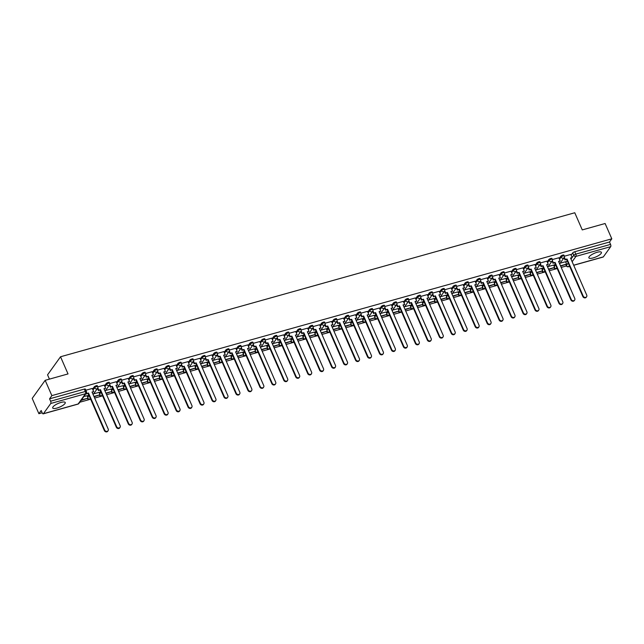 <?xml version="1.0" encoding="UTF-8"?>
<svg xmlns="http://www.w3.org/2000/svg" width="644" height="644" viewBox="0 0 644 644"><rect width="100%" height="100%" fill="white"/><g stroke="black" fill="none" stroke-linecap="round" stroke-linejoin="round"><path stroke-width="0.97" d="M56.946 408.071A6.834 1.972 156.4 0 0 65.237 402.516A6.834 1.972 156.4 0 0 60.995 402.436A6.834 1.972 156.4 0 0 52.703 407.99A6.834 1.972 156.4 0 0 56.946 408.071M593.116 257.922A6.834 1.972 156.4 0 0 601.407 252.359A6.834 1.972 156.4 0 0 597.165 252.279A6.834 1.972 156.4 0 0 588.874 257.833A6.834 1.972 156.4 0 0 593.116 257.922M97.349 385.764A1.755 0.507 156.4 0 0 96.262 385.748A1.755 0.507 156.4 0 0 94.209 386.899L94.579 387.744A1.755 0.507 -23.6 0 1 96.632 386.593A1.755 0.507 -23.6 0 1 97.719 386.617L97.349 385.764M109.311 382.415A1.755 0.507 156.4 0 0 108.224 382.399A1.755 0.507 156.4 0 0 106.171 383.55L106.542 384.396A1.755 0.507 -23.6 0 1 108.595 383.244A1.755 0.507 -23.6 0 1 109.681 383.261L109.311 382.415M121.273 379.066A1.755 0.507 156.4 0 0 120.187 379.05A1.755 0.507 156.4 0 0 118.134 380.202L118.504 381.047A1.755 0.507 -23.6 0 1 120.557 379.896A1.755 0.507 -23.6 0 1 121.644 379.912L121.273 379.066M133.236 375.718A1.755 0.507 156.4 0 0 132.149 375.694A1.755 0.507 156.4 0 0 130.096 376.845L130.466 377.698A1.755 0.507 -23.6 0 1 132.519 376.539A1.755 0.507 -23.6 0 1 133.606 376.563L133.236 375.718M145.198 372.369A1.755 0.507 156.4 0 0 144.111 372.345A1.755 0.507 156.4 0 0 142.058 373.496L142.429 374.341A1.755 0.507 -23.6 0 1 144.481 373.19A1.755 0.507 -23.6 0 1 145.568 373.214L145.198 372.369M157.16 369.02A1.755 0.507 156.4 0 0 156.073 368.996A1.755 0.507 156.4 0 0 154.021 370.147L154.391 370.992A1.755 0.507 -23.6 0 1 156.444 369.841A1.755 0.507 -23.6 0 1 157.53 369.865L157.16 369.02M169.122 365.663A1.755 0.507 156.4 0 0 168.036 365.647A1.755 0.507 156.4 0 0 165.983 366.798L166.353 367.644A1.755 0.507 -23.6 0 1 168.406 366.492A1.755 0.507 -23.6 0 1 169.493 366.517L169.122 365.663M181.085 362.314A1.755 0.507 156.4 0 0 179.998 362.298A1.755 0.507 156.4 0 0 177.945 363.449L178.316 364.295A1.755 0.507 -23.6 0 1 180.368 363.144A1.755 0.507 -23.6 0 1 181.455 363.16L181.085 362.314M193.047 358.966A1.755 0.507 156.4 0 0 191.96 358.941A1.755 0.507 156.4 0 0 189.908 360.101L190.278 360.946A1.755 0.507 -23.6 0 1 192.331 359.795A1.755 0.507 -23.6 0 1 193.417 359.811L193.047 358.966M205.009 355.617A1.755 0.507 156.4 0 0 203.923 355.593A1.755 0.507 156.4 0 0 201.87 356.744L202.24 357.597A1.755 0.507 -23.6 0 1 204.293 356.438A1.755 0.507 -23.6 0 1 205.38 356.462L205.009 355.617M216.972 352.268A1.755 0.507 156.4 0 0 215.885 352.244A1.755 0.507 156.4 0 0 213.832 353.395L214.202 354.24A1.755 0.507 -23.6 0 1 216.255 353.089A1.755 0.507 -23.6 0 1 217.342 353.113L216.972 352.268M228.942 348.919A1.755 0.507 156.4 0 0 227.847 348.895A1.755 0.507 156.4 0 0 225.794 350.046L226.165 350.891A1.755 0.507 -23.6 0 1 228.218 349.74A1.755 0.507 -23.6 0 1 229.304 349.764L228.942 348.919M240.904 345.562A1.755 0.507 156.4 0 0 239.809 345.546A1.755 0.507 156.4 0 0 237.765 346.697L238.127 347.543A1.755 0.507 -23.6 0 1 240.18 346.392A1.755 0.507 -23.6 0 1 241.267 346.416L240.904 345.562M252.867 342.214A1.755 0.507 156.4 0 0 251.78 342.197A1.755 0.507 156.4 0 0 249.727 343.349L250.089 344.194A1.755 0.507 -23.6 0 1 252.142 343.043A1.755 0.507 -23.6 0 1 253.237 343.059L252.867 342.214M264.829 338.865A1.755 0.507 156.4 0 0 263.742 338.841A1.755 0.507 156.4 0 0 261.689 340L262.06 340.845A1.755 0.507 -23.6 0 1 264.104 339.694A1.755 0.507 -23.6 0 1 265.199 339.71L264.829 338.865M276.791 335.516A1.755 0.507 156.4 0 0 275.704 335.492A1.755 0.507 156.4 0 0 273.652 336.643L274.022 337.496A1.755 0.507 -23.6 0 1 276.075 336.337A1.755 0.507 -23.6 0 1 277.162 336.361L276.791 335.516M288.754 332.167A1.755 0.507 156.4 0 0 287.667 332.143A1.755 0.507 156.4 0 0 285.614 333.294L285.984 334.139A1.755 0.507 -23.6 0 1 288.037 332.988A1.755 0.507 -23.6 0 1 289.124 333.012L288.754 332.167M300.716 328.818A1.755 0.507 156.4 0 0 299.629 328.794A1.755 0.507 156.4 0 0 297.576 329.945L297.947 330.791A1.755 0.507 -23.6 0 1 299.999 329.639A1.755 0.507 -23.6 0 1 301.086 329.664L300.716 328.818M312.678 325.462A1.755 0.507 156.4 0 0 311.591 325.445A1.755 0.507 156.4 0 0 309.539 326.597L309.909 327.442A1.755 0.507 -23.6 0 1 311.962 326.291A1.755 0.507 -23.6 0 1 313.048 326.315L312.678 325.462M324.64 322.113A1.755 0.507 156.4 0 0 323.554 322.097A1.755 0.507 156.4 0 0 321.501 323.248L321.871 324.093A1.755 0.507 -23.6 0 1 323.924 322.942A1.755 0.507 -23.6 0 1 325.011 322.958L324.64 322.113M336.603 318.764A1.755 0.507 156.4 0 0 335.516 318.74A1.755 0.507 156.4 0 0 333.463 319.899L333.834 320.744A1.755 0.507 -23.6 0 1 335.886 319.593A1.755 0.507 -23.6 0 1 336.973 319.609L336.603 318.764M348.565 315.415A1.755 0.507 156.4 0 0 347.478 315.391A1.755 0.507 156.4 0 0 345.426 316.542L345.796 317.395A1.755 0.507 -23.6 0 1 347.849 316.236A1.755 0.507 -23.6 0 1 348.935 316.26L348.565 315.415M360.527 312.066A1.755 0.507 156.4 0 0 359.441 312.042A1.755 0.507 156.4 0 0 357.388 313.193L357.758 314.039A1.755 0.507 -23.6 0 1 359.811 312.887A1.755 0.507 -23.6 0 1 360.898 312.912L360.527 312.066M372.49 308.718A1.755 0.507 156.4 0 0 371.403 308.693A1.755 0.507 156.4 0 0 369.35 309.844L369.72 310.69A1.755 0.507 -23.6 0 1 371.773 309.539A1.755 0.507 -23.6 0 1 372.86 309.563L372.49 308.718M384.452 305.361A1.755 0.507 156.4 0 0 383.365 305.345A1.755 0.507 156.4 0 0 381.312 306.496L381.683 307.341A1.755 0.507 -23.6 0 1 383.735 306.19A1.755 0.507 -23.6 0 1 384.822 306.206L384.452 305.361M396.414 302.012A1.755 0.507 156.4 0 0 395.327 301.996A1.755 0.507 156.4 0 0 393.275 303.147L393.645 303.992A1.755 0.507 -23.6 0 1 395.698 302.841A1.755 0.507 -23.6 0 1 396.784 302.857L396.414 302.012M408.377 298.663A1.755 0.507 156.4 0 0 407.29 298.639A1.755 0.507 156.4 0 0 405.237 299.798L405.607 300.643A1.755 0.507 -23.6 0 1 407.66 299.492A1.755 0.507 -23.6 0 1 408.747 299.508L408.377 298.663M420.339 295.314A1.755 0.507 156.4 0 0 419.252 295.29A1.755 0.507 156.4 0 0 417.199 296.441L417.57 297.295A1.755 0.507 -23.6 0 1 419.622 296.135A1.755 0.507 -23.6 0 1 420.709 296.159L420.339 295.314M432.301 291.965A1.755 0.507 156.4 0 0 431.214 291.941A1.755 0.507 156.4 0 0 429.162 293.092L429.532 293.938A1.755 0.507 -23.6 0 1 431.585 292.787A1.755 0.507 -23.6 0 1 432.671 292.811L432.301 291.965M444.263 288.617A1.755 0.507 156.4 0 0 443.177 288.593A1.755 0.507 156.4 0 0 441.124 289.744L441.494 290.589A1.755 0.507 -23.6 0 1 443.547 289.438A1.755 0.507 -23.6 0 1 444.634 289.462L444.263 288.617M456.226 285.26A1.755 0.507 156.4 0 0 455.139 285.244A1.755 0.507 156.4 0 0 453.086 286.395L453.457 287.24A1.755 0.507 -23.6 0 1 455.509 286.089A1.755 0.507 -23.6 0 1 456.596 286.105L456.226 285.26M468.188 281.911A1.755 0.507 156.4 0 0 467.101 281.895A1.755 0.507 156.4 0 0 465.049 283.046L465.419 283.891A1.755 0.507 -23.6 0 1 467.472 282.74A1.755 0.507 -23.6 0 1 468.558 282.756L468.188 281.911M480.15 278.562A1.755 0.507 156.4 0 0 479.064 278.538A1.755 0.507 156.4 0 0 477.011 279.697L477.381 280.543A1.755 0.507 -23.6 0 1 479.434 279.391A1.755 0.507 -23.6 0 1 480.521 279.407L480.15 278.562M492.113 275.213A1.755 0.507 156.4 0 0 491.026 275.189A1.755 0.507 156.4 0 0 488.973 276.34L489.343 277.186A1.755 0.507 -23.6 0 1 491.396 276.034A1.755 0.507 -23.6 0 1 492.483 276.059L492.113 275.213M504.075 271.865A1.755 0.507 156.4 0 0 502.988 271.84A1.755 0.507 156.4 0 0 500.935 272.992L501.306 273.837A1.755 0.507 -23.6 0 1 503.358 272.686A1.755 0.507 -23.6 0 1 504.445 272.71L504.075 271.865M516.037 268.516A1.755 0.507 156.4 0 0 514.95 268.492A1.755 0.507 156.4 0 0 512.898 269.643L513.268 270.488A1.755 0.507 -23.6 0 1 515.321 269.337A1.755 0.507 -23.6 0 1 516.408 269.361L516.037 268.516M528.008 265.159A1.755 0.507 156.4 0 0 526.913 265.143A1.755 0.507 156.4 0 0 524.86 266.294L525.23 267.139A1.755 0.507 -23.6 0 1 527.283 265.988A1.755 0.507 -23.6 0 1 528.37 266.004L528.008 265.159M539.97 261.81A1.755 0.507 156.4 0 0 538.875 261.794A1.755 0.507 156.4 0 0 536.822 262.945L537.193 263.79A1.755 0.507 -23.6 0 1 539.245 262.639A1.755 0.507 -23.6 0 1 540.332 262.655L539.97 261.81M551.932 258.461A1.755 0.507 156.4 0 0 550.837 258.437A1.755 0.507 156.4 0 0 548.793 259.596L549.155 260.442A1.755 0.507 -23.6 0 1 551.208 259.291A1.755 0.507 -23.6 0 1 552.302 259.307L551.932 258.461M563.894 255.113A1.755 0.507 156.4 0 0 562.808 255.088A1.755 0.507 156.4 0 0 560.755 256.24L561.117 257.085A1.755 0.507 -23.6 0 1 563.17 255.934A1.755 0.507 -23.6 0 1 564.265 255.958L563.894 255.113M45.169 380.322L68.023 373.923L60.528 356.768L574.77 212.753L582.265 229.908L605.11 223.508L611.8 238.811L51.858 395.625L45.169 380.322L32.2 398.394L38.89 413.698L42.174 412.772M79.767 402.242L90.651 399.2M94.66 398.073L102.613 395.851M106.622 394.724L114.576 392.502M118.585 391.375L126.538 389.145M130.547 388.026L138.5 385.796M142.509 384.677L150.463 382.447M154.471 381.329L162.425 379.099M166.434 377.972L174.387 375.75M178.396 374.623L186.349 372.401M190.366 371.274L198.312 369.044M202.329 367.925L210.274 365.695M214.291 364.576L222.236 362.347M226.253 361.228L234.199 358.998M238.216 357.871L246.161 355.649M250.178 354.522L258.131 352.3M262.14 351.173L270.094 348.943M274.103 347.824L282.056 345.595M286.065 344.476L294.018 342.246M298.027 341.127L305.981 338.897M309.989 337.77L317.943 335.548M321.952 334.421L329.905 332.199M333.914 331.072L341.867 328.843M345.876 327.724L353.83 325.494M357.839 324.375L365.792 322.145M369.801 321.026L377.754 318.796M381.763 317.669L389.717 315.447M393.726 314.32L401.679 312.099M405.688 310.972L413.641 308.742M417.65 307.623L425.604 305.393M429.612 304.274L437.566 302.044M441.575 300.925L449.528 298.695M453.537 297.568L461.49 295.346M465.499 294.219L473.453 291.998M477.462 290.871L485.415 288.641M489.424 287.522L497.377 285.292M501.394 284.173L509.34 281.943M513.357 280.824L521.302 278.594M525.319 277.467L533.264 275.246M537.281 274.119L545.226 271.897M549.243 270.77L557.189 268.54M561.206 267.421L566.43 265.956M49.435 379.131L47.559 374.84L60.528 356.768M38.89 413.698L41.184 410.502L42.222 412.885A1.755 0.733 -105.6 0 0 43.212 413.851A1.755 0.733 -105.6 0 0 43.414 413.698L50.755 403.474A1.755 0.733 -105.6 0 0 50.602 401.212L85.338 391.48A1.755 0.507 -23.6 0 1 86.425 391.504L85.386 389.121A1.755 0.507 -23.6 0 0 84.3 389.097L85.338 391.48A1.755 0.733 -105.6 0 1 85.491 393.742L50.755 403.474M51.858 395.625L49.564 398.829L50.602 401.212M565.867 262.43L567.163 260.627M571.107 255.129L572.717 252.891L573.756 255.274A1.755 0.507 -23.6 0 1 575.808 254.122L610.544 244.398A1.755 0.733 74.4 0 1 610.697 246.66L603.356 256.884A1.755 0.733 74.4 0 1 603.154 257.037L573.699 265.288M610.544 244.398L609.506 242.015L611.8 238.811M553.607 265.087L548.173 266.519M558.847 257.785L552.391 259.564M541.644 268.435L536.211 269.868M546.885 261.142L540.429 262.913M529.682 271.784L524.248 273.225M534.923 264.491L528.466 266.27M517.72 275.141L512.286 276.574M522.96 267.84L516.504 269.619M505.757 278.49L500.324 279.923M510.998 271.188L504.534 272.967M493.795 281.839L488.361 283.271M499.036 274.537L492.571 276.316M481.833 285.187L476.399 286.62M487.073 277.886L480.609 279.665M469.87 288.536L464.437 289.969M468.639 283.956L469.645 286.274L469.315 286.749L471.295 285.815L487.492 322.886A2.013 1.739 35.7 0 0 491.018 321.895L474.821 284.825L476.471 284.366L475.135 281.203L468.647 283.014M457.908 291.893L452.474 293.326M463.149 284.592L456.685 286.371M445.946 295.242L440.512 296.675M451.178 287.94L444.722 289.719M433.976 298.591L428.55 300.024M439.216 291.289L432.76 293.068M422.013 301.939L416.588 303.372M420.782 297.359L421.796 299.677L421.458 300.144L423.446 299.219L439.643 336.289A2.013 1.739 35.7 0 0 443.169 335.299L426.972 298.228L428.622 297.769L427.286 294.606L420.798 296.417M410.051 305.288L404.625 306.721M408.819 300.708L409.834 303.026L409.495 303.501L411.484 302.567L427.68 339.638A2.013 1.739 35.7 0 0 431.206 338.647L415.01 301.577L416.66 301.118L415.324 297.955L408.835 299.766M398.089 308.637L392.663 310.07M403.329 301.344L396.873 303.115M386.126 311.994L380.701 313.427M391.367 304.692L384.911 306.472M374.164 315.343L368.738 316.776M372.932 310.754L373.947 313.081L373.609 313.548L375.597 312.614L391.793 349.684A2.013 1.739 35.7 0 0 395.319 348.702L379.123 311.632L380.773 311.165L379.437 308.001L372.948 309.82M362.202 318.691L356.776 320.124M360.97 314.111L361.984 316.429L361.646 316.896L363.635 315.971L379.831 353.041A2.013 1.739 35.7 0 0 383.357 352.051L367.161 314.98L368.811 314.514L367.474 311.35L360.986 313.169M350.239 322.04L344.814 323.473M355.48 314.739L349.024 316.518M338.277 325.389L332.851 326.822M343.518 318.088L337.062 319.867M326.315 328.738L320.889 330.171M331.555 321.445L325.099 323.224M314.353 332.095L308.927 333.528M313.121 327.506L314.135 329.833L313.797 330.3L315.785 329.366L331.982 366.436A2.013 1.739 35.7 0 0 335.508 365.454L319.311 328.376L320.962 327.917L319.617 324.753L313.137 326.572M302.39 335.444L296.964 336.876M307.631 328.142L301.175 329.921M290.428 338.792L284.994 340.225M295.668 331.491L289.212 333.27M278.466 342.141L273.032 343.574M283.706 334.84L277.25 336.619M266.503 345.49L261.07 346.923M265.272 340.909L266.286 343.228L265.948 343.703L267.936 342.769L284.133 379.839A2.013 1.739 35.7 0 0 287.659 378.849L271.462 341.779L273.112 341.32L271.768 338.156L265.288 339.968M254.541 348.839L249.107 350.272M259.782 341.545L253.325 343.324M242.579 352.196L237.145 353.628M247.819 344.894L241.363 346.673M230.616 355.544L225.183 356.977M235.857 348.243L229.401 350.022M218.654 358.893L213.22 360.326M223.895 351.592L217.439 353.371M206.692 362.242L201.258 363.675M205.46 357.662L206.474 359.98L206.136 360.447L208.117 359.521L224.313 396.591A2.013 1.739 35.7 0 0 227.847 395.601L211.651 358.531L213.293 358.072L211.957 354.908L205.476 356.72M194.73 365.591L189.296 367.024M199.97 358.289L193.506 360.068M182.767 368.94L177.333 370.372M188.008 361.646L181.544 363.425M170.805 372.296L165.371 373.729M176.045 364.995L169.581 366.774M158.843 375.645L153.409 377.078M164.083 368.344L157.619 370.123M146.88 378.994L141.447 380.427M152.121 371.693L145.657 373.472M134.918 382.343L129.484 383.776M140.15 375.041L133.694 376.821M122.948 385.692L117.522 387.125M128.188 378.39L121.732 380.169M110.985 389.04L105.56 390.473M116.226 381.747L109.77 383.526M99.023 392.397L93.597 393.83M104.264 385.096L97.808 386.875M87.061 395.746L83.857 396.551M92.301 388.445L85.869 390.216M87.367 396.43L88.655 394.635M92.607 389.137L94.209 386.899M99.329 393.082L100.617 391.286M104.57 385.78L106.171 383.55M111.291 389.733L112.579 387.938M116.532 382.431L118.134 380.202M123.254 386.384L124.542 384.581M128.494 379.083L130.096 376.845M135.216 383.035L136.504 381.232M140.456 375.734L142.058 373.496M147.178 379.686L148.466 377.883M152.419 372.385L154.021 370.147M159.14 376.329L160.428 374.534M164.381 369.036L165.983 366.798M171.103 372.981L172.391 371.186M176.343 365.679L177.945 363.449M183.065 369.632L184.361 367.837M188.306 362.331L189.908 360.101M195.027 366.283L196.323 364.48M200.268 358.982L201.87 356.744M206.99 362.934L208.286 361.131M212.23 355.633L213.832 353.395M218.952 359.585L220.248 357.782M224.193 352.284L225.794 350.046M230.914 356.229L232.21 354.433M236.155 348.935L237.765 346.697M242.877 352.88L244.173 351.085M248.117 345.578L249.727 343.349M254.839 349.531L256.135 347.736M260.079 342.23L261.689 340M266.801 346.182L268.097 344.379M272.042 338.881L273.652 336.643M278.763 342.833L280.06 341.03M284.004 335.532L285.614 333.294M290.726 339.485L292.022 337.681M295.966 332.183L297.576 329.945M302.688 336.128L303.984 334.333M307.929 328.834L309.539 326.597M314.658 332.779L315.946 330.984M319.891 325.478L321.501 323.248M326.621 329.43L327.909 327.635M331.861 322.129L333.463 319.899M338.583 326.081L339.871 324.278M343.824 318.78L345.426 316.542M350.545 322.733L351.833 320.929M355.786 315.431L357.388 313.193M362.508 319.384L363.796 317.581M367.748 312.082L369.35 309.844M374.47 316.027L375.758 314.232M379.71 308.734L381.312 306.496M386.432 312.678L387.72 310.883M391.673 305.377L393.275 303.147M398.394 309.329L399.683 307.534M403.635 302.028L405.237 299.798M410.357 305.981L411.645 304.177M415.597 298.679L417.199 296.441M422.319 302.632L423.607 300.829M427.56 295.33L429.162 293.092M434.281 299.283L435.569 297.48M439.522 291.982L441.124 289.744M446.244 295.926L447.532 294.131M451.484 288.633L453.086 286.395M458.206 292.577L459.494 290.782M463.447 285.276L465.049 283.046M470.168 289.228L471.456 287.433M475.409 281.927L477.011 279.697M482.131 285.88L483.427 284.076M487.371 278.578L488.973 276.34M494.093 282.531L495.389 280.728M499.333 275.229L500.935 272.992M506.055 279.182L507.351 277.379M511.296 271.881L512.898 269.643M518.018 275.825L519.314 274.03M523.258 268.532L524.86 266.294M529.98 272.476L531.276 270.681M535.22 265.175L536.822 262.945M541.942 269.128L543.238 267.332M547.183 261.826L548.793 259.596M553.904 265.779L555.2 263.976M559.145 258.477L560.755 256.24M565.569 261.738L560.135 263.171M570.809 254.436L564.353 256.215M49.564 398.829L84.3 389.097M609.506 242.015L574.77 251.74A1.755 0.507 156.4 0 0 572.717 252.891M586.595 296.763L586.257 297.238A2.013 1.739 -144.3 0 1 582.86 296.554L583.19 296.087A2.013 1.739 35.7 0 0 586.724 295.097L570.528 258.027L572.178 257.568L570.673 258.357M564.337 257.157L565.351 259.476L565.013 259.943L567.002 259.017L583.19 296.087M565.351 259.476L567.002 259.017M570.793 254.412L572.178 257.568M560.642 266.141L566.599 264.096L560.497 265.803M565.537 261.657L566.599 264.096M566.664 259.484L582.86 296.554M565.013 259.943L564.047 257.729M574.633 300.12L574.295 300.587A2.013 1.739 -144.3 0 1 570.898 299.903L571.228 299.436A2.013 1.739 35.7 0 0 574.762 298.446L558.565 261.375L560.216 260.917L558.71 261.714M552.375 260.506L553.389 262.824L553.051 263.299L555.039 262.366L571.228 299.436M553.389 262.824L555.039 262.366M558.831 257.761L560.216 260.917M548.68 269.49L554.637 267.445L548.535 269.152M553.574 265.006L554.637 267.445M554.701 262.833L570.898 299.903M553.051 263.299L552.085 261.078M562.671 303.469L562.333 303.936A2.013 1.739 -144.3 0 1 558.936 303.252L559.266 302.785A2.013 1.739 35.7 0 0 562.8 301.795L546.603 264.724L548.245 264.265L546.748 265.062M540.413 263.855L541.427 266.173L541.089 266.648L543.069 265.714L559.266 302.785M541.427 266.173L543.069 265.714M546.869 261.11L548.245 264.265M536.718 272.839L542.675 270.794L536.573 272.501M541.612 268.363L542.675 270.794M542.739 266.181L558.936 303.252M541.089 266.648L540.123 264.426M550.709 306.818L550.37 307.285A2.013 1.739 -144.3 0 1 546.965 306.608L547.303 306.133A2.013 1.739 35.7 0 0 550.837 305.151L534.641 268.073L536.283 267.614L534.786 268.411M528.45 267.204L529.465 269.53L529.126 269.997L531.107 269.063L547.303 306.133M529.465 269.53L531.107 269.063M534.906 264.459L536.283 267.614M524.755 276.187L530.712 274.143L524.61 275.857M529.65 271.712L530.712 274.143M530.777 269.538L546.965 306.608M529.126 269.997L528.152 267.783M538.746 310.167L538.408 310.633A2.013 1.739 -144.3 0 1 535.003 309.957L535.341 309.482A2.013 1.739 35.7 0 0 538.875 308.5L522.678 271.43L524.321 270.963L522.823 271.76M516.488 270.552L517.502 272.879L517.164 273.346L519.144 272.412L535.341 309.482M517.502 272.879L519.144 272.412M522.944 267.815L524.321 270.963M512.793 279.536L518.75 277.5L512.648 279.206M517.687 275.06L518.75 277.5M518.814 272.887L535.003 309.957M517.164 273.346L516.19 271.132M526.784 313.515L526.446 313.99A2.013 1.739 -144.3 0 1 523.041 313.306L523.379 312.839A2.013 1.739 35.7 0 0 526.905 311.849L510.716 274.779L512.358 274.312L510.861 275.109M504.526 273.909L505.54 276.228L505.202 276.695L507.182 275.769L523.379 312.839M505.54 276.228L507.182 275.769M510.982 271.164L512.358 274.312M500.831 282.885L506.788 280.848L500.686 282.555M505.717 278.409L506.788 280.848M506.844 276.236L523.041 313.306M505.202 276.695L504.228 274.481M514.822 316.864L514.484 317.339A2.013 1.739 -144.3 0 1 511.078 316.655L511.416 316.188A2.013 1.739 35.7 0 0 514.942 315.198L498.754 278.127L500.396 277.669L498.899 278.466M492.563 277.258L493.578 279.577L493.24 280.043L495.22 279.118L511.416 316.188M493.578 279.577L495.22 279.118M499.019 274.513L500.396 277.669M488.868 286.242L494.825 284.197L488.724 285.904M493.755 281.758L494.825 284.197M494.882 279.585L511.078 316.655M493.24 280.043L492.266 277.83M502.859 320.221L502.521 320.688A2.013 1.739 -144.3 0 1 499.116 320.004L499.454 319.537A2.013 1.739 35.7 0 0 502.98 318.547L486.784 281.476L488.434 281.017L486.936 281.814M480.601 280.607L481.607 282.925L481.277 283.4L483.258 282.466L499.454 319.537M481.607 282.925L483.258 282.466M487.057 277.862L488.434 281.017M476.906 289.591L482.863 287.546L476.761 289.253M481.793 285.107L482.863 287.546M482.92 282.933L499.116 320.004M481.277 283.4L480.303 281.178M490.897 323.57L490.559 324.037A2.013 1.739 -144.3 0 1 487.154 323.352L487.492 322.886M469.645 286.274L471.295 285.815M464.944 292.94L470.901 290.895L464.799 292.601M469.83 288.464L470.901 290.895M470.957 286.282L487.154 323.352M469.315 286.749L468.341 284.527M474.974 285.163L476.471 284.366M478.935 326.919L478.597 327.385A2.013 1.739 -144.3 0 1 475.192 326.709L475.53 326.234A2.013 1.739 35.7 0 0 479.056 325.252L462.859 288.174L464.509 287.715L463.012 288.512M456.668 287.305L457.683 289.631L457.353 290.098L459.333 289.164L475.53 326.234M457.683 289.631L459.333 289.164M463.133 284.559L464.509 287.715M452.982 296.288L458.939 294.244L452.837 295.958M457.868 291.812L458.939 294.244M458.995 289.639L475.192 326.709M457.353 290.098L456.379 287.884M466.972 330.267L466.634 330.734A2.013 1.739 -144.3 0 1 463.229 330.058L463.567 329.583A2.013 1.739 35.7 0 0 467.093 328.601L450.897 291.531L452.547 291.064L451.05 291.861M444.706 290.653L445.72 292.98L445.382 293.447L447.371 292.513L463.567 329.583M445.72 292.98L447.371 292.513M451.17 287.916L452.547 291.064M441.019 299.637L446.968 297.6L440.874 299.307M445.906 295.161L446.968 297.6M447.033 292.988L463.229 330.058M445.382 293.447L444.416 291.233M455.01 333.616L454.672 334.091A2.013 1.739 -144.3 0 1 451.267 333.407L451.605 332.94A2.013 1.739 35.7 0 0 455.131 331.95L438.934 294.88L440.585 294.413L439.079 295.21M432.744 294.01L433.758 296.329L433.42 296.795L435.408 295.87L451.605 332.94M433.758 296.329L435.408 295.87M439.208 291.265L440.585 294.413M429.057 302.994L435.006 300.949L428.912 302.656M433.943 298.51L435.006 300.949M435.07 296.337L451.267 333.407M433.42 296.795L432.454 294.582M443.048 336.965L442.71 337.44A2.013 1.739 -144.3 0 1 439.305 336.756L439.643 336.289M421.796 299.677L423.446 299.219M417.095 306.343L423.044 304.298L416.95 306.005M421.981 301.859L423.044 304.298M423.108 299.685L439.305 336.756M421.458 300.144L420.492 297.931M427.117 298.566L428.622 297.769M431.086 340.322L430.747 340.789A2.013 1.739 -144.3 0 1 427.342 340.104L427.68 339.638M409.834 303.026L411.484 302.567M405.132 309.692L411.081 307.647L404.987 309.353M410.019 305.208L411.081 307.647M411.146 303.034L427.342 340.104M409.495 303.501L408.529 301.279M415.155 301.915L416.66 301.118M419.115 343.671L418.785 344.138A2.013 1.739 -144.3 0 1 415.38 343.453L415.718 342.986A2.013 1.739 35.7 0 0 419.244 341.996L403.047 304.926L404.698 304.467L403.192 305.264M396.857 304.057L397.871 306.375L397.533 306.85L399.522 305.916L415.718 342.986M397.871 306.375L399.522 305.916M403.321 301.312L404.698 304.467M393.17 313.04L399.119 310.996L393.017 312.702M398.056 308.565L399.119 310.996M399.183 306.383L415.38 343.453M397.533 306.85L396.567 304.628M407.153 347.019L406.823 347.486A2.013 1.739 -144.3 0 1 403.418 346.81L403.756 346.335A2.013 1.739 35.7 0 0 407.282 345.353L391.085 308.275L392.735 307.816L391.23 308.613M384.895 307.405L385.909 309.732L385.571 310.199L387.559 309.265L403.756 346.335M385.909 309.732L387.559 309.265M391.359 304.66L392.735 307.816M381.208 316.389L387.157 314.344L381.055 316.059M386.094 311.913L387.157 314.344M387.221 309.74L403.418 346.81M385.571 310.199L384.605 307.985M395.191 350.368L394.853 350.835A2.013 1.739 -144.3 0 1 391.455 350.159L391.793 349.684M373.947 313.081L375.597 312.614M369.245 319.738L375.194 317.701L369.093 319.408M374.132 315.262L375.194 317.701M375.259 313.089L391.455 350.159M373.609 313.548L372.643 311.334M379.268 311.962L380.773 311.165M383.228 353.717L382.89 354.192A2.013 1.739 -144.3 0 1 379.493 353.508L379.831 353.041M361.984 316.429L363.635 315.971M357.275 323.095L363.232 321.05L357.13 322.757M362.17 318.611L363.232 321.05M363.297 316.437L379.493 353.508M361.646 316.896L360.68 314.683M367.305 315.31L368.811 314.514M371.266 357.066L370.928 357.541A2.013 1.739 -144.3 0 1 367.531 356.857L367.869 356.39A2.013 1.739 35.7 0 0 371.395 355.399L355.198 318.329L356.848 317.87L355.343 318.667M349.008 317.46L350.022 319.778L349.684 320.245L351.672 319.319L367.869 356.39M350.022 319.778L351.672 319.319M355.472 314.715L356.848 317.87M345.313 326.444L351.27 324.399L345.168 326.106M350.207 321.96L351.27 324.399M351.334 319.786L367.531 356.857M349.684 320.245L348.718 318.031M359.304 360.423L358.966 360.89A2.013 1.739 -144.3 0 1 355.569 360.205L355.907 359.738A2.013 1.739 35.7 0 0 359.433 358.748L343.236 321.678L344.886 321.219L343.381 322.016M337.045 320.809L338.06 323.127L337.722 323.602L339.71 322.668L355.907 359.738M338.06 323.127L339.71 322.668M343.51 318.064L344.886 321.219M333.351 329.792L339.308 327.748L333.206 329.454M338.245 325.317L339.308 327.748M339.372 323.135L355.569 360.205M337.722 323.602L336.756 321.38M347.341 363.771L347.003 364.238A2.013 1.739 -144.3 0 1 343.606 363.554L343.944 363.087A2.013 1.739 35.7 0 0 347.47 362.097L331.274 325.027L332.924 324.568L331.418 325.365M325.083 324.157L326.097 326.476L325.759 326.951L327.748 326.017L343.944 363.087M326.097 326.476L327.748 326.017M331.547 321.412L332.924 324.568M321.388 333.141L327.345 331.097L321.243 332.803M326.283 328.665L327.345 331.097M327.41 326.484L343.606 363.554M325.759 326.951L324.793 324.729M335.379 367.12L335.041 367.587A2.013 1.739 -144.3 0 1 331.644 366.911L331.982 366.436M314.135 329.833L315.785 329.366M309.426 336.49L315.383 334.445L309.281 336.16M314.32 332.014L315.383 334.445M315.447 329.841L331.644 366.911M313.797 330.3L312.831 328.086M319.456 328.714L320.962 327.917M323.417 370.469L323.079 370.936A2.013 1.739 -144.3 0 1 319.682 370.26L320.02 369.785A2.013 1.739 35.7 0 0 323.546 368.803L307.349 331.732L308.999 331.266L307.494 332.062M301.159 330.863L302.173 333.181L301.835 333.648L303.823 332.715L320.02 369.785M302.173 333.181L303.823 332.715M307.623 328.118L308.999 331.266M297.464 339.839L303.421 337.802L297.319 339.509M302.358 335.363L303.421 337.802M303.485 333.19L319.682 370.26M301.835 333.648L300.869 331.435M311.454 373.818L311.116 374.293A2.013 1.739 -144.3 0 1 307.719 373.609L308.057 373.142A2.013 1.739 35.7 0 0 311.583 372.152L295.387 335.081L297.037 334.614L295.532 335.411M289.196 334.212L290.211 336.53L289.872 336.997L291.861 336.071L308.057 373.142M290.211 336.53L291.861 336.071M295.66 331.467L297.037 334.614M285.501 343.196L291.458 341.151L285.356 342.858M290.396 338.712L291.458 341.151M291.523 336.538L307.719 373.609M289.872 336.997L288.906 334.783M299.492 377.167L299.154 377.642A2.013 1.739 -144.3 0 1 295.757 376.957L296.095 376.49A2.013 1.739 35.7 0 0 299.621 375.5L283.424 338.43L285.075 337.971L283.569 338.768M277.234 337.561L278.248 339.879L277.91 340.346L279.899 339.42L296.095 376.49M278.248 339.879L279.899 339.42M283.69 334.816L285.075 337.971M273.539 346.544L279.496 344.5L273.394 346.206M278.433 342.061L279.496 344.5M279.56 339.887L295.757 376.957M277.91 340.346L276.944 338.132M287.53 380.524L287.192 380.99A2.013 1.739 -144.3 0 1 283.795 380.306L284.133 379.839M266.286 343.228L267.936 342.769M261.577 349.893L267.534 347.849L261.432 349.555M266.471 345.417L267.534 347.849M267.598 343.236L283.795 380.306M265.948 343.703L264.982 341.481M271.607 342.117L273.112 341.32M275.568 383.872L275.229 384.339A2.013 1.739 -144.3 0 1 271.832 383.655L272.162 383.188A2.013 1.739 35.7 0 0 275.696 382.198L259.5 345.128L261.15 344.669L259.645 345.466M253.309 344.258L254.324 346.577L253.986 347.052L255.974 346.118L272.162 383.188M254.324 346.577L255.974 346.118M259.765 341.513L261.15 344.669M249.614 353.242L255.571 351.197L249.47 352.912M254.509 348.766L255.571 351.197M255.636 346.585L271.832 383.655M253.986 347.052L253.02 344.83M263.605 387.221L263.267 387.688A2.013 1.739 -144.3 0 1 259.87 387.012L260.2 386.537A2.013 1.739 35.7 0 0 263.734 385.555L247.538 348.485L249.188 348.018L247.682 348.815M241.347 347.607L242.361 349.934L242.023 350.4L244.012 349.467L260.2 386.537M242.361 349.934L244.012 349.467M247.803 344.862L249.188 348.018M237.652 356.591L243.609 354.546L237.507 356.261M242.547 352.115L243.609 354.546M243.674 349.942L259.87 387.012M242.023 350.4L241.057 348.187M251.643 390.57L251.305 391.045A2.013 1.739 -144.3 0 1 247.9 390.361L248.238 389.886A2.013 1.739 35.7 0 0 251.772 388.904L235.575 351.833L237.217 351.366L235.72 352.163M229.385 350.964L230.399 353.282L230.061 353.749L232.041 352.815L248.238 389.886M230.399 353.282L232.041 352.815M235.841 348.219L237.217 351.366M225.69 359.94L231.647 357.903L225.545 359.61M230.584 355.464L231.647 357.903M231.711 353.29L247.9 390.361M230.061 353.749L229.095 351.535M239.681 393.919L239.343 394.394A2.013 1.739 -144.3 0 1 235.937 393.709L236.276 393.243A2.013 1.739 35.7 0 0 239.809 392.252L223.613 355.182L225.255 354.715L223.758 355.512M217.422 354.313L218.437 356.631L218.099 357.098L220.079 356.172L236.276 393.243M218.437 356.631L220.079 356.172M223.879 351.568L225.255 354.715M213.728 363.297L219.684 361.252L213.583 362.958M218.622 358.813L219.684 361.252M219.749 356.639L235.937 393.709M218.099 357.098L217.125 354.884M227.718 397.268L227.38 397.742A2.013 1.739 -144.3 0 1 223.975 397.058L224.313 396.591M206.474 359.98L208.117 359.521M201.765 366.645L207.722 364.601L201.62 366.307M206.66 362.161L207.722 364.601M207.787 359.988L223.975 397.058M206.136 360.447L205.162 358.233M211.796 358.869L213.293 358.072M215.756 400.624L215.418 401.091A2.013 1.739 -144.3 0 1 212.013 400.407L212.351 399.94A2.013 1.739 35.7 0 0 215.877 398.95L199.688 361.88L201.331 361.421L199.833 362.218M193.498 361.01L194.512 363.329L194.174 363.804L196.154 362.87L212.351 399.94M194.512 363.329L196.154 362.87M199.954 358.265L201.331 361.421M189.803 369.994L195.76 367.949L189.658 369.656M194.689 365.518L195.76 367.949M195.816 363.337L212.013 400.407M194.174 363.804L193.2 361.582M203.794 403.973L203.456 404.44A2.013 1.739 -144.3 0 1 200.051 403.764L200.389 403.289A2.013 1.739 35.7 0 0 203.915 402.299L187.726 365.228L189.368 364.77L187.871 365.567M181.536 364.359L182.55 366.678L182.212 367.152L184.192 366.219L200.389 403.289M182.55 366.678L184.192 366.219M187.992 361.614L189.368 364.77M177.841 373.343L183.798 371.298L177.696 373.013M182.727 368.867L183.798 371.298M183.854 366.686L200.051 403.764M182.212 367.152L181.238 364.939M191.832 407.322L191.493 407.789A2.013 1.739 -144.3 0 1 188.088 407.113L188.426 406.638A2.013 1.739 35.7 0 0 191.952 405.656L175.756 368.585L177.406 368.118L175.909 368.915M169.573 367.708L170.58 370.034L170.249 370.501L172.23 369.567L188.426 406.638M170.58 370.034L172.23 369.567M176.029 364.963L177.406 368.118M165.878 376.692L171.835 374.647L165.733 376.362M170.765 372.216L171.835 374.647M171.892 370.042L188.088 407.113M170.249 370.501L169.275 368.288M179.869 410.671L179.531 411.146A2.013 1.739 -144.3 0 1 176.126 410.461L176.464 409.987A2.013 1.739 35.7 0 0 179.99 409.004L163.793 371.934L165.444 371.467L163.946 372.264M157.611 371.065L158.617 373.383L158.287 373.85L160.267 372.916L176.464 409.987M158.617 373.383L160.267 372.916M164.067 368.32L165.444 371.467M153.916 380.041L159.873 378.004L153.771 379.71M158.802 375.565L159.873 378.004M159.929 373.391L176.126 410.461M158.287 373.85L157.313 371.636M167.907 414.02L167.569 414.495A2.013 1.739 -144.3 0 1 164.164 413.81L164.502 413.343A2.013 1.739 35.7 0 0 168.028 412.353L151.831 375.283L153.481 374.824L151.984 375.613M145.641 374.414L146.655 376.732L146.325 377.199L148.305 376.273L164.502 413.343M146.655 376.732L148.305 376.273M152.105 371.668L153.481 374.824M141.954 383.397L147.903 381.353L141.809 383.059M146.84 378.913L147.903 381.353M147.967 376.74L164.164 413.81M146.325 377.199L145.351 374.985M155.945 417.376L155.607 417.843A2.013 1.739 -144.3 0 1 152.201 417.159L152.539 416.692A2.013 1.739 35.7 0 0 156.065 415.702L139.869 378.632L141.519 378.173L140.022 378.97M133.678 377.762L134.693 380.081L134.355 380.548L136.343 379.622L152.539 416.692M134.693 380.081L136.343 379.622M140.142 375.017L141.519 378.173M129.991 386.746L135.94 384.701L129.847 386.408M134.878 382.262L135.94 384.701M136.005 380.089L152.201 417.159M134.355 380.548L133.388 378.334M143.982 420.725L143.644 421.192A2.013 1.739 -144.3 0 1 140.239 420.508L140.577 420.041A2.013 1.739 35.7 0 0 144.103 419.051L127.906 381.981L129.557 381.522L128.051 382.319M121.716 381.111L122.73 383.43L122.392 383.904L124.381 382.971L140.577 420.041M122.73 383.43L124.381 382.971M128.18 378.366L129.557 381.522M118.029 390.095L123.978 388.05L117.884 389.757M122.915 385.619L123.978 388.05M124.042 383.438L140.239 420.508M122.392 383.904L121.426 381.683M132.02 424.074L131.682 424.541A2.013 1.739 -144.3 0 1 128.277 423.865L128.615 423.39A2.013 1.739 35.7 0 0 132.141 422.4L115.944 385.329L117.594 384.871L116.089 385.667M109.754 384.46L110.768 386.778L110.43 387.253L112.418 386.32L128.615 423.39M110.768 386.778L112.418 386.32M116.218 381.715L117.594 384.871M106.067 393.444L112.016 391.399L105.922 393.114M110.953 388.968L112.016 391.399M112.08 386.786L128.277 423.865M110.43 387.253L109.464 385.04M120.05 427.423L119.72 427.89A2.013 1.739 -144.3 0 1 116.314 427.214L116.653 426.739A2.013 1.739 35.7 0 0 120.178 425.756L103.982 388.686L105.632 388.219L104.127 389.016M97.791 387.809L98.806 390.135L98.468 390.602L100.456 389.668L116.653 426.739M98.806 390.135L100.456 389.668M104.256 385.064L105.632 388.219M94.105 396.793L100.053 394.748L93.952 396.463M98.991 392.317L100.053 394.748M100.118 390.143L116.314 427.214M98.468 390.602L97.502 388.388M108.087 430.772L107.757 431.247A2.013 1.739 -144.3 0 1 104.352 430.562L104.69 430.095A2.013 1.739 35.7 0 0 108.216 429.105L92.02 392.035L93.67 391.568L92.164 392.365M86.505 392.703L86.505 393.951L88.494 393.017L104.69 430.095M86.843 393.484L88.494 393.017M92.293 388.421L93.67 391.568M81.064 400.447L88.091 398.105L81.402 399.972M87.029 395.666L88.091 398.105M88.156 393.492L104.352 430.562M86.505 393.951L86.216 393.275M43.414 413.698L78.149 403.973L85.491 393.742A1.755 1.513 35.7 0 0 86.248 393.226A1.755 1.755 0 0 0 86.425 391.504M566.036 264.628L566.414 265.505L568.201 263.01M571.003 259.113L571.759 258.059M572.154 257.511L573.756 255.274A1.755 1.513 -144.3 0 0 575.961 256.384L572.138 261.714M569.336 265.61L568.62 266.616L569.65 266.326M573.659 265.199L603.356 256.884M610.697 246.66L575.961 256.384A1.755 0.733 -105.6 0 0 575.808 254.122L574.77 251.74M87.737 397.284L89.025 395.48M92.978 389.982L94.579 387.744A1.755 1.513 35.7 0 0 96.785 388.855A1.755 1.513 -144.3 0 0 97.534 388.34A1.755 1.755 0 0 0 97.719 386.617M99.699 393.927L100.987 392.132M104.94 386.633L106.542 384.396A1.755 1.513 35.7 0 0 108.747 385.506A1.755 1.513 -144.3 0 0 109.496 384.991A1.755 1.755 0 0 0 109.681 383.261M111.662 390.578L112.95 388.783M116.902 383.277L118.504 381.047A1.755 1.513 35.7 0 0 120.71 382.15A1.755 1.513 -144.3 0 0 121.458 381.634A1.755 1.755 0 0 0 121.644 379.912M123.624 387.229L124.912 385.434M128.864 379.928L130.466 377.698A1.755 1.513 35.7 0 0 132.672 378.801A1.755 1.513 -144.3 0 0 133.421 378.286A1.755 1.755 0 0 0 133.606 376.563M135.586 383.88L136.874 382.077M140.827 376.579L142.429 374.341A1.755 1.513 35.7 0 0 144.634 375.452A1.755 1.513 -144.3 0 0 145.391 374.937A1.755 1.755 0 0 0 145.568 373.214M147.548 380.532L148.836 378.728M152.789 373.23L154.391 370.992A1.755 1.513 35.7 0 0 156.597 372.103A1.755 1.513 -144.3 0 0 157.353 371.588A1.755 1.755 0 0 0 157.53 369.865M159.511 377.183L160.799 375.38M164.751 369.881L166.353 367.644A1.755 1.513 35.7 0 0 168.559 368.754A1.755 1.513 -144.3 0 0 169.316 368.239A1.755 1.755 0 0 0 169.493 366.517M171.473 373.826L172.761 372.031M176.714 366.533L178.316 364.295A1.755 1.513 35.7 0 0 180.521 365.406A1.755 1.513 -144.3 0 0 181.278 364.89A1.755 1.755 0 0 0 181.455 363.16M183.435 370.477L184.723 368.682M188.676 363.176L190.278 360.946A1.755 1.513 35.7 0 0 192.484 362.049A1.755 1.513 -144.3 0 0 193.24 361.534A1.755 1.755 0 0 0 193.417 359.811M195.398 367.128L196.686 365.333M200.638 359.827L202.24 357.597A1.755 1.513 35.7 0 0 204.446 358.7A1.755 1.513 -144.3 0 0 205.203 358.185A1.755 1.755 0 0 0 205.38 356.462M207.36 363.779L208.656 361.976M212.601 356.478L214.202 354.24A1.755 1.513 35.7 0 0 216.408 355.351A1.755 1.513 -144.3 0 0 217.165 354.836A1.755 1.755 0 0 0 217.342 353.113M219.322 360.431L220.618 358.627M224.563 353.129L226.165 350.891A1.755 1.513 35.7 0 0 228.37 352.002A1.755 1.513 -144.3 0 0 229.127 351.487A1.755 1.755 0 0 0 229.304 349.764M231.285 357.082L232.581 355.279M236.525 349.781L238.127 347.543A1.755 1.513 35.7 0 0 240.333 348.654A1.755 1.513 -144.3 0 0 241.089 348.138A1.755 1.755 0 0 0 241.267 346.416M243.247 353.725L244.543 351.93M248.487 346.432L250.089 344.194A1.755 1.513 35.7 0 0 252.295 345.305A1.755 1.513 -144.3 0 0 253.052 344.79A1.755 1.755 0 0 0 253.237 343.059M255.209 350.376L256.505 348.581M260.45 343.075L262.06 340.845A1.755 1.513 35.7 0 0 264.265 341.948A1.755 1.513 -144.3 0 0 265.014 341.433A1.755 1.755 0 0 0 265.199 339.71M267.171 347.027L268.468 345.224M272.412 339.726L274.022 337.496A1.755 1.513 35.7 0 0 276.228 338.599A1.755 1.513 -144.3 0 0 276.976 338.084A1.755 1.755 0 0 0 277.162 336.361M279.134 343.679L280.43 341.875M284.374 336.377L285.984 334.139A1.755 1.513 35.7 0 0 288.19 335.25A1.755 1.513 -144.3 0 0 288.939 334.735A1.755 1.755 0 0 0 289.124 333.012M291.096 340.33L292.392 338.527M296.337 333.029L297.947 330.791A1.755 1.513 35.7 0 0 300.152 331.902A1.755 1.513 -144.3 0 0 300.901 331.386A1.755 1.755 0 0 0 301.086 329.664M303.058 336.973L304.354 335.178M308.299 329.68L309.909 327.442A1.755 1.513 35.7 0 0 312.115 328.553A1.755 1.513 -144.3 0 0 312.863 328.038A1.755 1.755 0 0 0 313.048 326.315M315.021 333.624L316.317 331.829M320.261 326.323L321.871 324.093A1.755 1.513 35.7 0 0 324.077 325.204A1.755 1.513 -144.3 0 0 324.826 324.689A1.755 1.755 0 0 0 325.011 322.958M326.983 330.275L328.279 328.48M332.224 322.974L333.834 320.744A1.755 1.513 35.7 0 0 336.039 321.847A1.755 1.513 -144.3 0 0 336.788 321.332A1.755 1.755 0 0 0 336.973 319.609M338.953 326.927L340.241 325.123M344.186 319.625L345.796 317.395A1.755 1.513 35.7 0 0 348.002 318.498A1.755 1.513 -144.3 0 0 348.75 317.983A1.755 1.755 0 0 0 348.935 316.26M350.916 323.578L352.204 321.775M356.156 316.276L357.758 314.039A1.755 1.513 35.7 0 0 359.964 315.149A1.755 1.513 -144.3 0 0 360.712 314.634A1.755 1.755 0 0 0 360.898 312.912M362.878 320.229L364.166 318.426M368.118 312.928L369.72 310.69A1.755 1.513 35.7 0 0 371.926 311.801A1.755 1.513 -144.3 0 0 372.675 311.285A1.755 1.755 0 0 0 372.86 309.563M374.84 316.872L376.128 315.077M380.081 309.579L381.683 307.341A1.755 1.513 35.7 0 0 383.888 308.452A1.755 1.513 -144.3 0 0 384.637 307.937A1.755 1.755 0 0 0 384.822 306.206M386.803 313.523L388.091 311.728M392.043 306.222L393.645 303.992A1.755 1.513 35.7 0 0 395.851 305.103A1.755 1.513 -144.3 0 0 396.599 304.58A1.755 1.755 0 0 0 396.784 302.857M398.765 310.175L400.053 308.379M404.005 302.873L405.607 300.643A1.755 1.513 35.7 0 0 407.813 301.746A1.755 1.513 -144.3 0 0 408.562 301.231A1.755 1.755 0 0 0 408.747 299.508M410.727 306.826L412.015 305.023M415.968 299.524L417.57 297.295A1.755 1.513 35.7 0 0 419.775 298.397A1.755 1.513 -144.3 0 0 420.524 297.882A1.755 1.755 0 0 0 420.709 296.159M422.689 303.477L423.977 301.674M427.93 296.176L429.532 293.938A1.755 1.513 35.7 0 0 431.738 295.049A1.755 1.513 -144.3 0 0 432.486 294.533A1.755 1.755 0 0 0 432.671 292.811M434.652 300.128L435.94 298.325M439.892 292.827L441.494 290.589A1.755 1.513 35.7 0 0 443.7 291.7A1.755 1.513 -144.3 0 0 444.457 291.185A1.755 1.755 0 0 0 444.634 289.462M446.614 296.771L447.902 294.976M451.855 289.478L453.457 287.24A1.755 1.513 35.7 0 0 455.662 288.351A1.755 1.513 -144.3 0 0 456.419 287.836A1.755 1.755 0 0 0 456.596 286.105M458.576 293.423L459.864 291.627M463.817 286.121L465.419 283.891A1.755 1.513 35.7 0 0 467.625 285.002A1.755 1.513 -144.3 0 0 468.381 284.479A1.755 1.755 0 0 0 468.558 282.756M470.539 290.074L471.827 288.279M475.779 282.772L477.381 280.543A1.755 1.513 35.7 0 0 479.587 281.645A1.755 1.513 -144.3 0 0 480.344 281.13A1.755 1.755 0 0 0 480.521 279.407M482.501 286.725L483.789 284.922M487.741 279.424L489.343 277.186A1.755 1.513 35.7 0 0 491.549 278.297A1.755 1.513 -144.3 0 0 492.306 277.781A1.755 1.755 0 0 0 492.483 276.059M494.463 283.376L495.751 281.573M499.704 276.075L501.306 273.837A1.755 1.513 35.7 0 0 503.511 274.948A1.755 1.513 -144.3 0 0 504.268 274.433A1.755 1.755 0 0 0 504.445 272.71M506.426 280.027L507.722 278.224M511.666 272.726L513.268 270.488A1.755 1.513 35.7 0 0 515.474 271.599A1.755 1.513 -144.3 0 0 516.23 271.084A1.755 1.755 0 0 0 516.408 269.361M518.388 276.67L519.684 274.875M523.628 269.377L525.23 267.139A1.755 1.513 35.7 0 0 527.436 268.25A1.755 1.513 -144.3 0 0 528.193 267.735A1.755 1.755 0 0 0 528.37 266.004M530.35 273.322L531.646 271.526M535.591 266.02L537.193 263.79A1.755 1.513 35.7 0 0 539.398 264.901A1.755 1.513 -144.3 0 0 540.155 264.378A1.755 1.755 0 0 0 540.332 262.655M542.312 269.973L543.608 268.178M547.553 262.672L549.155 260.442A1.755 1.513 35.7 0 0 551.361 261.544A1.755 1.513 -144.3 0 0 552.117 261.029A1.755 1.755 0 0 0 552.302 259.307M554.275 266.624L555.571 264.821M559.515 259.323L561.117 257.085A1.755 1.513 35.7 0 0 563.323 258.196A1.755 1.513 -144.3 0 0 564.08 257.681A1.755 1.755 0 0 0 564.265 255.958M554.218 267.936A1.755 1.513 35.7 0 0 556.738 267.912A1.755 1.755 0 0 1 553.969 268.009M542.256 271.285A1.755 1.513 35.7 0 0 544.776 271.261A1.755 1.755 0 0 1 542.006 271.357M530.294 274.634A1.755 1.513 35.7 0 0 532.813 274.61A1.755 1.755 0 0 1 530.044 274.706M518.331 277.991A1.755 1.513 35.7 0 0 520.851 277.958A1.755 1.755 0 0 1 518.082 278.055M506.369 281.339A1.755 1.513 35.7 0 0 508.889 281.307A1.755 1.755 0 0 1 506.12 281.412M494.407 284.688A1.755 1.513 35.7 0 0 496.926 284.656A1.755 1.755 0 0 1 494.149 284.761M482.445 288.037A1.755 1.513 35.7 0 0 484.964 288.013A1.755 1.755 0 0 1 482.187 288.11M470.482 291.386A1.755 1.513 35.7 0 0 473.002 291.362A1.755 1.755 0 0 1 470.225 291.458M458.52 294.735A1.755 1.513 35.7 0 0 461.04 294.711A1.755 1.755 0 0 1 458.262 294.807M446.558 298.092A1.755 1.513 35.7 0 0 449.077 298.059A1.755 1.755 0 0 1 446.3 298.156M434.595 301.44A1.755 1.513 35.7 0 0 437.115 301.408A1.755 1.755 0 0 1 434.338 301.513M422.633 304.789A1.755 1.513 35.7 0 0 425.145 304.757A1.755 1.755 0 0 1 422.375 304.862M410.671 308.138A1.755 1.513 35.7 0 0 413.182 308.114A1.755 1.755 0 0 1 410.413 308.21M398.708 311.487A1.755 1.513 35.7 0 0 401.22 311.463A1.755 1.755 0 0 1 398.451 311.559M386.746 314.844A1.755 1.513 35.7 0 0 389.258 314.811A1.755 1.755 0 0 1 386.489 314.908M374.784 318.192A1.755 1.513 35.7 0 0 377.295 318.16A1.755 1.755 0 0 1 374.526 318.257M362.822 321.541A1.755 1.513 35.7 0 0 365.333 321.509A1.755 1.755 0 0 1 362.564 321.614M350.851 324.89A1.755 1.513 35.7 0 0 353.371 324.858A1.755 1.755 0 0 1 350.602 324.962M338.889 328.239A1.755 1.513 35.7 0 0 341.409 328.215A1.755 1.755 0 0 1 338.639 328.311M326.927 331.588A1.755 1.513 35.7 0 0 329.446 331.563A1.755 1.755 0 0 1 326.677 331.66M314.964 334.944A1.755 1.513 35.7 0 0 317.484 334.912A1.755 1.755 0 0 1 314.715 335.009M303.002 338.293A1.755 1.513 35.7 0 0 305.522 338.261A1.755 1.755 0 0 1 302.752 338.366M291.04 341.642A1.755 1.513 35.7 0 0 293.559 341.61A1.755 1.755 0 0 1 290.79 341.714M279.077 344.991A1.755 1.513 35.7 0 0 281.597 344.959A1.755 1.755 0 0 1 278.828 345.063M267.115 348.34A1.755 1.513 35.7 0 0 269.635 348.315A1.755 1.755 0 0 1 266.866 348.412M255.153 351.688A1.755 1.513 35.7 0 0 257.672 351.664A1.755 1.755 0 0 1 254.903 351.761M243.191 355.045A1.755 1.513 35.7 0 0 245.71 355.013A1.755 1.755 0 0 1 242.941 355.11M231.228 358.394A1.755 1.513 35.7 0 0 233.748 358.362A1.755 1.755 0 0 1 230.979 358.467M219.266 361.743A1.755 1.513 35.7 0 0 221.786 361.711A1.755 1.755 0 0 1 219.016 361.815M207.304 365.092A1.755 1.513 35.7 0 0 209.823 365.059A1.755 1.755 0 0 1 207.054 365.164M195.341 368.44A1.755 1.513 35.7 0 0 197.861 368.416A1.755 1.755 0 0 1 195.092 368.513M183.379 371.789A1.755 1.513 35.7 0 0 185.899 371.765A1.755 1.755 0 0 1 183.121 371.862M171.417 375.146A1.755 1.513 35.7 0 0 173.936 375.114A1.755 1.755 0 0 1 171.159 375.211M159.454 378.495A1.755 1.513 35.7 0 0 161.974 378.463A1.755 1.755 0 0 1 159.197 378.567M147.492 381.844A1.755 1.513 35.7 0 0 150.012 381.812A1.755 1.755 0 0 1 147.235 381.916M135.53 385.192A1.755 1.513 35.7 0 0 138.049 385.16A1.755 1.755 0 0 1 135.272 385.265M123.568 388.541A1.755 1.513 35.7 0 0 126.079 388.517A1.755 1.755 0 0 1 123.31 388.614M111.605 391.89A1.755 1.513 35.7 0 0 114.117 391.866A1.755 1.755 0 0 1 111.348 391.963M99.643 395.247A1.755 1.513 35.7 0 0 102.155 395.215A1.755 1.755 0 0 1 99.385 395.311M87.681 398.596A1.755 1.513 35.7 0 0 90.192 398.564A1.755 1.755 0 0 1 87.423 398.668M565.859 264.676L566.342 265.779A1.755 0.507 -23.6 0 1 566.414 265.505A1.755 1.513 -144.3 0 0 568.62 266.616A1.755 0.733 74.4 0 1 568.419 266.761L569.682 266.407M78.906 403.45A1.755 1.513 35.7 0 1 78.149 403.973A1.755 0.733 74.4 0 1 77.956 404.118A1.755 1.755 0 0 0 78.906 403.45L86.248 393.226M564.08 257.681L559.644 263.855M552.117 261.029L547.682 267.204M540.155 264.378L535.719 270.552M528.193 267.735L523.757 273.909M516.23 271.084L511.795 277.258M504.268 274.433L499.833 280.607M492.306 277.781L487.87 283.956M480.344 281.13L475.908 287.305M468.381 284.479L463.946 290.653M456.419 287.836L451.983 294.01M444.457 291.185L440.021 297.359M432.486 294.533L428.059 300.708M420.524 297.882L416.096 304.057M408.562 301.231L404.134 307.405M396.599 304.58L392.172 310.754M384.637 307.937L380.21 314.111M372.675 311.285L368.247 317.46M360.712 314.634L356.285 320.809M348.75 317.983L344.323 324.157M336.788 321.332L332.36 327.506M324.826 324.689L320.398 330.863M312.863 328.038L308.428 334.212M300.901 331.386L296.465 337.561M288.939 334.735L284.503 340.909M276.976 338.084L272.541 344.258M265.014 341.433L260.579 347.607M253.052 344.79L248.616 350.964M241.089 348.138L236.654 354.313M229.127 351.487L224.692 357.662M217.165 354.836L212.729 361.01M205.203 358.185L200.767 364.359M193.24 361.534L188.805 367.708M181.278 364.89L176.842 371.065M169.316 368.239L164.88 374.414M157.353 371.588L152.918 377.762M145.391 374.937L140.956 381.111M133.421 378.286L128.993 384.46M121.458 381.634L117.031 387.809M109.496 384.991L105.069 391.166M97.534 388.34L93.106 394.514M43.212 413.851L77.956 404.118M566.342 265.779A1.755 1.755 0 0 0 568.419 266.761"/></g></svg>
